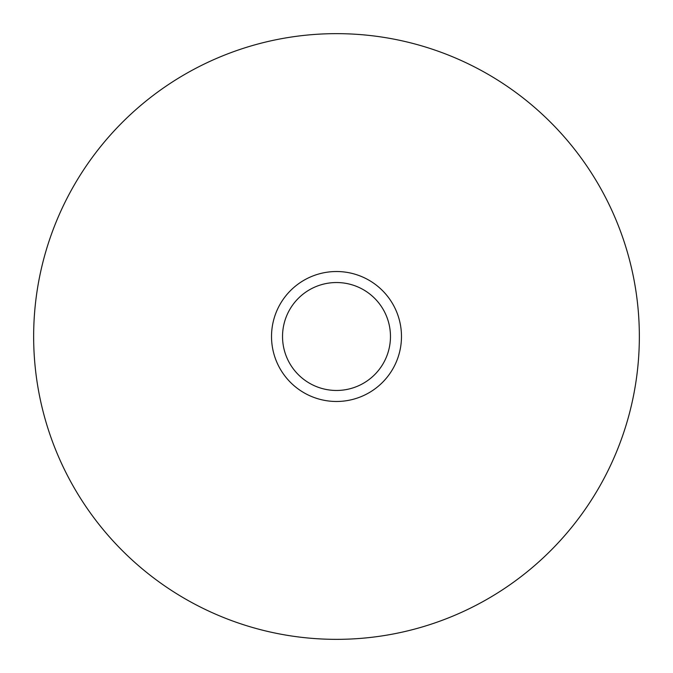 <?xml version="1.0" encoding="UTF-8"?>
<svg xmlns="http://www.w3.org/2000/svg" width="673" height="673" viewBox="0 0 673 673"><rect width="100%" height="100%" fill="white"/><g stroke="black" fill="none" stroke-linecap="round" stroke-linejoin="round"><path stroke-width="1.01" d="M639.35 336.5A302.85 302.85 0 0 0 336.5 33.65A302.85 302.85 0 0 0 33.65 336.5A302.85 302.85 0 0 0 336.5 639.35A302.85 302.85 0 0 0 639.35 336.5M401.478 336.5A64.978 64.978 0 0 0 336.5 271.522A64.978 64.978 0 0 0 271.522 336.5A64.978 64.978 0 0 0 336.5 401.478A64.978 64.978 0 0 0 401.478 336.5M390.466 336.5A53.966 53.966 0 0 1 336.5 390.466A53.966 53.966 0 0 1 282.534 336.5A53.966 53.966 0 0 1 336.5 282.534A53.966 53.966 0 0 1 390.466 336.5"/></g></svg>

